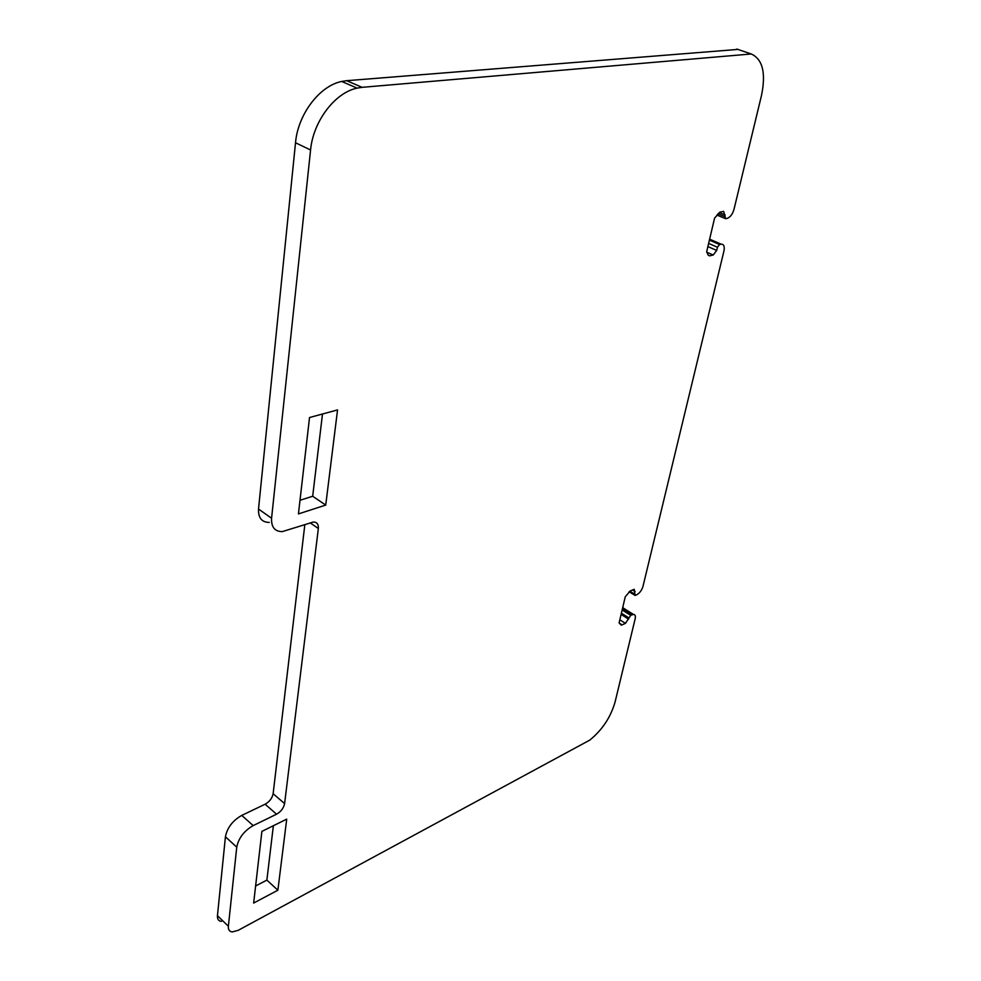 <?xml version="1.0" encoding="UTF-8"?>
<svg xmlns="http://www.w3.org/2000/svg" width="981" height="981" viewBox="0 0 981 981"><rect width="100%" height="100%" fill="white"/><g stroke="black" fill="none" stroke-linecap="round" stroke-linejoin="round"><path stroke-width="1.47" d="M322.491 414.007L312.681 496.263L325.729 505.08L298.432 513.921L309.53 417.526L337.55 409.923L325.729 505.08M312.681 496.263L300.002 500.273M362.063 87.334L357.084 88.131C334.901 92.619 313.135 121.436 310.572 149.995L271.578 518.25C271.197 527.091 274.754 531.555 282.258 531.616L313.356 522.027C316.973 522.076 318.629 524.234 318.347 528.514L284.6 803.611C283.644 808.123 280.971 811.643 276.556 814.205L253.184 825.597C244.073 830.87 238.591 838.056 236.752 847.155L228.377 926.26C228.119 929.681 229.419 931.57 232.264 931.925L238.15 930.356L589.826 740.079C602.297 729.913 610.722 717.209 615.099 701.942L635.173 618.753C635.749 615.97 635.148 614.511 633.395 614.4L630.709 615.369L625.461 623.364L621.402 625.13L619.097 622.91L625.265 596.755L630.194 590.979L634.204 589.287L635.112 595.442L636.779 594.756C639.735 593.064 641.807 590.255 643.009 586.295L723.941 251.026C724.8 246.452 723.855 244.171 721.109 244.159L719.527 244.514L717.454 247.249L716.682 250.449L713.224 255.011L709.545 255.857L708.172 255.072L706.651 251.798L714.597 218.076L720.066 212.092L723.684 211.369L725.658 218.726L727.056 218.432C730.489 217.157 732.868 213.833 734.217 208.463L761.477 95.525C766.1 73.085 762.691 59.24 751.262 53.98L362.063 87.334L346.685 80.687L737.896 49.418M277.881 890.208L253.65 903.06L261.89 831.385L286.71 819.147L277.881 890.208L266.881 880.104L255.612 885.99M273.368 825.72L266.881 880.104M751.262 53.98L736.829 49.05M310.572 149.995L295.514 142.748C297.93 114.372 319.536 85.825 341.707 81.448L346.685 80.687M295.514 142.748L258.518 509.041C258.187 517.845 261.768 522.309 269.284 522.432M304.833 524.627L273.135 793.715C272.203 798.203 269.542 801.698 265.128 804.212L241.767 815.407C232.669 820.594 227.212 827.731 225.422 836.793L217.451 915.702C217.218 919.111 218.518 921.012 221.375 921.404M622.751 607.398L623.928 608.453M709.704 238.837L710.305 239.487M271.578 518.25L258.518 509.041M318.347 528.514L310.168 522.848M284.6 803.611L273.135 793.715M276.556 814.205L265.128 804.212M253.184 825.597L241.767 815.407M236.752 847.155L225.422 836.793M228.377 926.26L217.451 915.702M631.985 614.78L622.432 608.76M630.709 615.369L622.15 609.974M628.858 617.895L621.39 613.186M628.563 619.146L621.096 614.425M625.461 623.364L619.833 619.784M622.138 624.934L619.232 623.082M635.148 591.555L632.512 589.924M634.548 594.081L629.827 591.163M720.876 244.208L709.594 239.315M719.527 244.514L709.398 240.112M717.454 247.249L708.625 243.411M716.682 250.449L707.877 246.587M713.224 255.011L706.835 252.203M709.692 255.833L708.233 255.183M725.167 214.949L719.22 212.46M724.775 216.58L717.933 213.711M357.084 88.131L341.707 81.448M633.395 614.4L622.69 607.668M621.402 625.13L620.397 624.48M634.56 595.099L629.115 591.727M721.109 244.159L709.619 239.18M709.545 255.857L708.307 255.305M724.91 218.407L716.915 215.047"/></g></svg>
